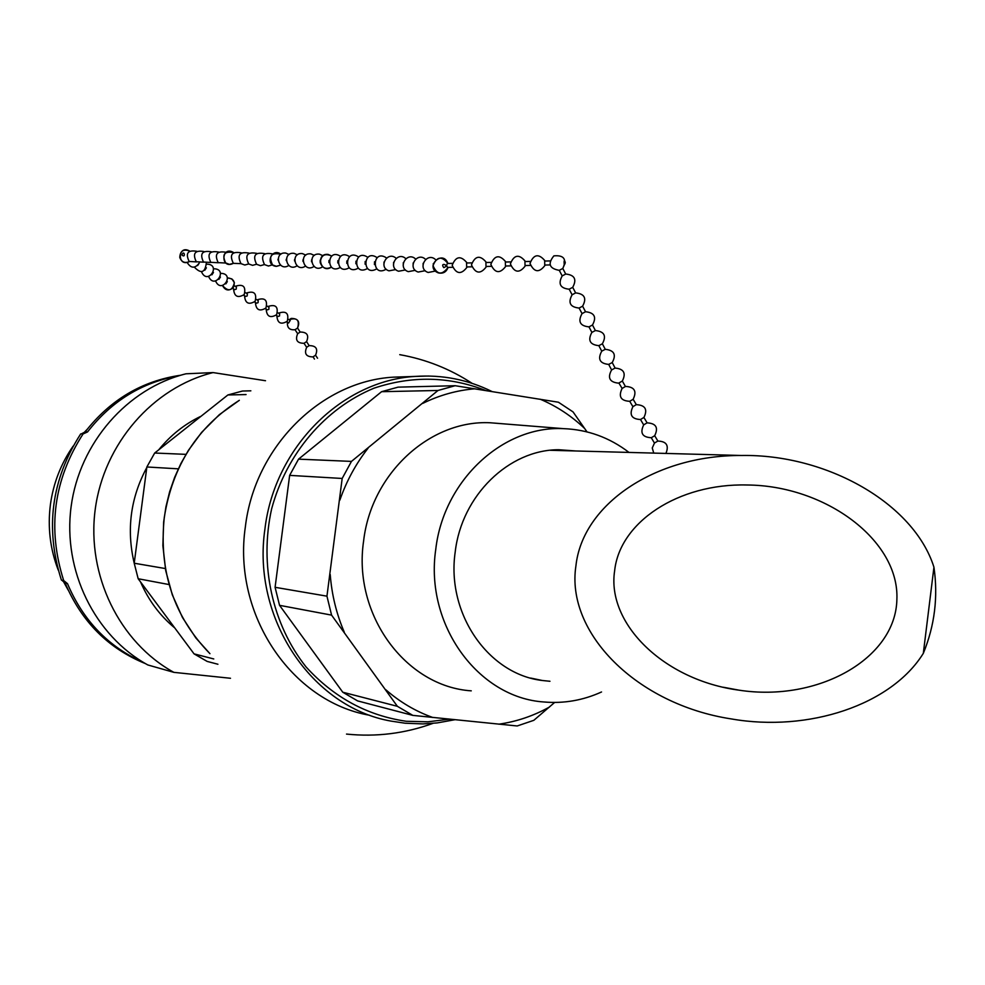 <?xml version="1.0" encoding="UTF-8"?>
<svg xmlns="http://www.w3.org/2000/svg" width="985" height="985" viewBox="0 0 985 985"><rect width="100%" height="100%" fill="white"/><g stroke="black" fill="none" stroke-linecap="round" stroke-linejoin="round"><path stroke-width="1.48" d="M342.768 692.221L397.374 706.307L412.813 715.381L357.604 700.901L342.768 692.221L279.543 605.332L275.086 587.306L289.639 475.373L298.541 459.145L381.589 391.685L398.075 387.142L455.156 385.714L437.993 390.479L381.589 391.685M369.523 715.245C291.56 701.652 232.386 614.418 245.363 526.815C254.696 446.759 321.221 381.146 393.323 377.169L405.094 376.762M586.998 431.873L573.048 411.902L558.421 402.225L455.156 385.714M437.993 390.479L351.46 461.399L342.177 478.464L289.639 475.373M298.541 459.145L351.46 461.399M412.813 715.381L517.187 725.97L533.821 720.318L554.641 702.453M275.086 587.306L326.946 596.171L331.576 615.12L279.543 605.332M342.177 478.464L326.946 596.171M331.576 615.12L397.374 706.307M246.065 394.566L227.892 394.96L242.482 391.033L250.855 390.823M217.919 664.247L207.182 661.428L194.057 653.868L213.77 658.953M169.001 584.548L138.171 578.749L134.219 563.223L165.32 568.542M178.322 468.835L146.863 466.976L154.682 453.026L185.956 454.356M154.682 453.026L227.892 394.96M134.219 563.223L146.863 466.976M194.057 653.868L138.171 578.749M230.49 678.271L173.84 672.349L147.812 664.949C94.782 635.83 62.597 570.574 71.105 506.709C79.49 442.819 127.422 388.287 185.993 373.795L213.068 372.576L265.507 380.727M173.84 672.349C119.481 642.429 86.471 575.252 95.213 509.454C103.844 443.644 153.044 387.462 213.068 372.576M174.086 627.383C159.632 615.219 148.513 600.222 140.72 582.357M134.219 563.198C126.351 529.733 130.525 497.868 146.765 467.604M159.102 449.357C170.664 435.235 184.404 424.301 200.324 416.556M601.527 691.975C583.058 700.372 563.9 703.696 544.04 701.985C478.057 697.774 424.621 624.453 435.752 549.433C443.509 480.495 502.855 425.606 563.297 428.635C587.528 429.522 609.432 437.451 628.996 452.423M549.962 681.275L542.427 680.512C488.314 674.306 446.168 613.507 455.205 551.982C461.608 495.553 508.863 449.714 558.68 449.726L575.979 450.982M471.261 690.842C405.709 686.57 352.618 614.591 363.6 541.073C371.234 473.502 430.1 419.733 490.136 422.762L501.697 423.685M73.124 446.143C60.922 463.713 53.338 483.229 50.395 504.689C47.526 527.332 50.161 549.15 58.275 570.167M62.917 580.596L68.174 590.064M86.939 429.583L83.282 433.437M923.314 653.351C891.302 705.038 808.353 732.409 731.399 718.939C636.532 704.447 565.612 632.604 575.917 565.895C582.443 504.505 654.877 455.045 741.496 455.489C826.415 453.987 913.809 503.187 933.94 567.188L923.314 653.351C934.691 625.635 938.225 596.91 933.94 567.188M614.64 570.771C606.428 623.64 664.025 680.229 738.996 690.165C817.735 702.367 895.562 658.817 896.879 599.619C899.6 540.543 825.59 485.408 746.827 484.989C678.333 483.303 619.737 522.062 614.64 570.771M180.674 375.236C142.135 380.863 110.295 399.75 85.178 431.886L81.299 433.929M83.048 433.966L80.696 433.917C51.343 479.584 44.904 528.292 61.39 580.054L63.68 580.534C47.169 528.625 53.621 479.769 83.048 433.966L87.542 431.935C111.588 401.043 142.037 382.328 178.864 375.777M145.497 663.644C108.375 648.573 81.607 621.744 65.195 583.169L61.673 580.116M143.748 662.622C108.596 647.022 83.171 620.698 67.497 583.662L63.68 580.534M611.685 369.855L611.599 369.941C607.302 377.871 609.653 382.279 618.617 383.153L622.348 381.035L625.413 386.465M622.151 388.41L625.537 386.428C634.537 386.908 637.061 391.217 633.109 399.319L633.01 399.307M629.723 401.289L633.109 399.319M632.949 406.633L636.199 404.7M640.496 419.512L643.796 417.529M654.52 443.016L657.746 441.108M654.459 443.102L651.282 437.734L654.705 435.715L657.894 441.083M643.734 424.831L646.973 422.91M618.617 383.153L619.417 382.833M559.271 270.333L562.792 268.462C566.978 259.166 564.011 254.967 553.878 255.866C547.512 263.771 549.322 268.597 559.271 270.333L562.189 275.911L565.722 274.039L562.792 268.462L565.304 262.65M562.213 275.886L562.189 275.911C557.904 283.865 560.231 288.297 569.195 289.208L572.716 287.337L575.634 292.902L572.137 294.774M582.037 313.562L579.082 308.059L582.615 306.187L585.533 311.74L582.037 313.612C577.702 321.541 580.042 325.973 588.993 326.872L592.502 325.001L595.371 330.541M579.106 308.046L579.118 308.046C570.143 307.148 567.816 302.715 572.1 294.774L569.182 289.208M608.705 364.425L611.599 369.941L615.059 368.082M608.693 364.401L612.227 362.554L615.133 368.094C623.862 368.87 626.263 373.204 622.323 381.06C626.263 373.204 623.862 368.87 615.12 368.07M608.73 364.413L608.755 364.413C599.791 363.527 597.452 359.119 601.749 351.177M601.81 351.116L605.233 349.33M601.749 351.189L598.843 345.661L602.364 343.79M591.936 332.351L595.408 330.554C604.396 331.502 606.686 335.934 602.303 343.863M588.968 326.86L591.886 332.413M277.992 260.04L278.016 259.166L277.992 260.04M297.556 328.054L297.568 328.017C300.228 321.664 298.098 318.463 291.191 318.426L289.073 319.756M306.544 341.647L306.557 341.61C309.228 335.232 307.086 332.043 300.154 332.043L297.568 328.017L295.094 329.692M300.154 332.043L297.679 333.718L295.02 329.704C289.578 330.258 287.041 327.808 287.423 322.329M309.142 345.637L306.68 347.274C303.996 353.627 306.101 356.841 313.008 356.89L315.545 355.203C318.217 348.838 316.087 345.637 309.167 345.637L306.557 341.61L304.07 343.285M314.461 359.082L313.058 356.878M290.193 320.445L288.58 323.043L286.697 321.873M279.617 313.883L279.543 315.951L278.004 316.493L276.071 315.298M268.942 307.258L268.868 309.339L267.317 309.881L265.359 308.662M236.338 287.004L236.252 289.11L234.701 289.664L232.62 288.383M247.309 293.813L247.223 295.919L245.671 296.46L243.627 295.204M258.168 300.56L258.095 302.654L256.543 303.195L254.549 301.964M181.942 255.004C184.133 248.959 186.066 258.907 181.942 255.004M227.313 281.599L225.848 283.865M220.418 277.056L218.916 279.371M213.45 272.463L211.91 274.827M199.229 263.106L197.64 265.556M206.382 267.809L204.818 270.222M565.255 262.626C563.74 269.176 563.642 255.829 565.255 262.626M452.484 267.292L447.436 267.415L446.587 265.384L447.35 263.475M471.753 266.824L466.656 266.947L466.582 262.995M491.146 266.356L485.999 266.479L485.913 262.515M550.073 264.928L544.754 265.051L544.68 261.062M530.312 265.408L525.042 265.531L524.931 261.542L530.213 261.419M510.661 265.876L505.453 266.012L505.342 262.035L510.575 261.899M328.928 262.576L328.99 260.397L328.928 262.576M286.216 260.508L286.253 259.301M294.54 260.939L294.589 259.486M320.162 262.17L320.223 260.151M311.519 261.764L311.568 259.917M302.974 261.357L303.023 259.695M383.904 264.99L383.99 262.047L383.904 264.99M337.793 262.97L337.867 260.643M346.782 263.377L346.855 260.914M374.435 264.583L374.534 261.751M365.09 264.177L365.189 261.456M355.881 263.771L355.954 261.185M443.792 267.649C439.273 261.862 450.268 265.187 443.792 267.649M393.483 265.396L393.594 262.342M403.21 265.802L403.308 262.65M433.154 267.046L433.277 263.623M423.033 266.627L423.156 263.291M413.06 266.221L413.158 262.97M209.854 653.572C173.926 616.745 158.733 571.411 164.273 517.556C172.4 466.028 197.369 426.985 239.195 400.415M428.795 376.024L415.325 376.418C342.09 380.469 274.433 447.387 264.928 529.043C251.717 618.42 311.863 707.341 391.057 721.106L405.143 723.212M449.271 719.161L427.847 721.82L406.288 721.279C367.368 715.627 333.977 697.528 306.089 666.968C272.316 624.416 259.166 564.836 271.626 508.9C286.475 453.617 325.21 408.406 373.881 388.225C411.952 375.519 449.197 376.282 485.63 390.491M540.236 399.221C556.759 406.226 571.62 416.027 584.831 428.66M422.75 403.382C439.532 395.145 456.929 390.282 474.967 388.779M339.85 500.146C346.511 481.025 355.905 463.713 368.058 448.212M344.282 632.161C336.476 613.987 331.785 594.792 330.221 574.563M432.821 717.499C415.695 711.379 400.058 702.157 385.886 689.82M549.458 707.045C533.476 715.923 516.583 721.636 498.792 724.184M87.542 431.935L85.178 431.886M65.195 583.169L67.497 583.662M209.94 653.683L195.83 637.923L182.434 617.447L172.313 594.854L165.726 570.709L162.87 545.653L163.658 521.964L165.948 506.758L169.617 491.835L174.641 477.356L180.932 463.455L188.467 450.268L201.654 432.353L219.31 414.685L239.318 400.316M393.323 377.169L415.325 376.418C442.29 374.583 467.826 379.619 491.909 391.488M454.836 719.727L437.266 722.904L423.021 723.913L405.18 723.224L391.057 721.106M472.147 383.362C449.973 368.87 425.84 359.303 399.75 354.662M346.523 734.084C376.159 737.112 404.983 733.542 432.981 723.359M563.297 428.635L490.136 422.762M542.427 680.512L530.669 678.062M550.258 450.28L741.496 455.489M723.396 687.259L738.996 690.165M640.533 419.524C631.557 419.056 629.021 414.784 632.899 406.67L629.723 401.301C620.772 400.833 618.223 396.549 622.114 388.447L618.925 383.067M643.882 417.554C647.847 409.452 645.323 405.155 636.322 404.65L633.146 399.27M665.922 453.432C669.172 445.466 666.488 441.342 657.882 441.071M654.459 443.09L652.255 447.966L653.745 453.1M654.643 435.776C658.633 427.687 656.121 423.378 647.108 422.861M640.509 419.524L643.685 424.892C639.794 432.994 642.343 437.278 651.331 437.722M647.12 422.873L643.931 417.505M572.679 287.361C577.025 279.408 574.698 274.963 565.722 274.027M582.578 306.224C586.925 298.283 584.61 293.838 575.634 292.902M612.153 362.64C616.548 354.723 614.258 350.291 605.27 349.318M605.283 349.343L602.377 343.802M591.874 332.401C587.589 340.342 589.929 344.762 598.88 345.649M592.453 325.05C596.812 317.121 594.509 312.676 585.521 311.728M241.276 252.837C231.857 251.187 229.209 254.684 233.346 263.34L229.443 264.374L225.651 262.933C221.711 254.364 224.383 250.904 233.642 252.566C221.071 244.982 220.381 269.988 233.334 263.34L240.968 263.635M249.008 253.108C239.527 251.409 236.856 254.93 240.993 263.648L244.809 265.027L248.7 263.931M275.763 266.295C264.596 264.682 271.983 247.198 280.873 254.228C271.146 252.345 268.363 255.915 272.537 264.94L276.514 266.356L280.553 265.174L276.12 266.332M272.759 253.945C263.094 252.111 260.348 255.669 264.509 264.608L268.449 266.024L272.439 264.854M264.743 253.662C255.14 251.877 252.419 255.41 256.58 264.288L260.471 265.679L264.436 264.546M256.826 253.379C247.284 251.643 244.588 255.164 248.737 263.968L252.591 265.347L256.519 264.239M189.637 251.04C177.596 244.046 176.968 267.711 189.354 261.616C184.761 263.488 181.572 262.096 179.775 257.442C180.169 250.904 183.456 248.774 189.637 251.04M196.766 251.286C187.79 249.821 185.242 253.207 189.132 261.444L196.483 261.899M203.969 251.532C194.931 250.03 192.37 253.44 196.261 261.739L203.673 262.182M226.094 252.308C216.885 250.682 214.25 254.13 218.177 262.626L225.799 263.044M218.633 252.049C209.485 250.461 206.875 253.896 210.79 262.33L218.338 262.749M211.258 251.791C202.171 250.252 199.573 253.662 203.489 262.035L210.962 262.466M297.692 333.669C294.995 340.034 297.113 343.236 304.02 343.297L306.667 347.299M315.545 355.203L317.552 358.22M297.581 328.03C299.809 320.026 296.965 317.256 289.036 319.731M288.297 319.275L290.255 320.494M276.859 315.779C277.425 323.166 280.897 324.988 287.263 321.258C289.159 313.304 286.216 310.607 278.459 313.168M277.684 312.688L279.678 313.919M266.184 309.167C266.763 316.591 270.247 318.426 276.65 314.671C278.546 306.68 275.591 303.971 267.797 306.544M233.211 287.731C235.649 281.932 233.74 278.644 227.473 277.856L231.869 278.915L234.381 282.683C232.251 291.043 228.298 291.991 222.499 285.527C225.22 290.55 228.791 291.289 233.211 287.731M234.258 285.712L236.412 287.054M233.593 288.974C234.184 296.51 237.73 298.369 244.218 294.552C246.127 286.463 243.123 283.717 235.23 286.315M245.265 292.545L247.37 293.862M244.551 295.771C245.142 303.269 248.676 305.116 255.127 301.324C257.023 293.259 254.044 290.526 246.188 293.124M256.174 299.317L258.242 300.61M255.423 302.506C256.001 309.955 259.511 311.802 265.938 308.022C267.834 300.006 264.866 297.285 257.048 299.859M266.972 306.027L269.003 307.295M215.592 281.021C221.662 294.81 235.612 273.337 220.578 273.35M208.611 276.465C214.693 290.415 228.779 268.733 213.61 268.77M187.15 262.453C190.942 268.511 194.981 268.708 199.253 263.057M194.39 267.181C201.075 274.052 205.028 272.771 206.271 263.327M201.543 271.848C207.65 285.958 221.871 264.054 206.542 264.152M433.018 265.679C437.069 274.864 442.068 275.443 448.04 267.403C446.377 272.032 443.139 273.867 438.337 272.894C424.018 267.341 442.696 248.946 447.941 263.463C441.699 255.755 436.724 256.494 433.018 265.679M452.374 263.352L447.313 263.475M467.136 262.983C460.832 255.337 455.846 256.112 452.177 265.322C456.314 274.335 461.325 274.877 467.235 266.935M471.655 262.872L466.533 262.995M486.467 262.502C480.138 254.832 475.139 255.62 471.446 264.854C475.595 273.892 480.631 274.433 486.553 266.467M549.987 260.926L544.643 261.062M545.173 261.037C538.795 253.305 533.747 254.093 530.004 263.414C534.165 272.537 539.251 273.091 545.259 265.039M525.473 261.53C519.12 253.81 514.084 254.598 510.365 263.894C514.515 272.993 519.587 273.534 525.571 265.519M505.908 262.022C499.567 254.327 494.544 255.115 490.838 264.374C494.987 273.448 500.048 273.99 506.007 265.999M491.047 262.392L485.876 262.515M289.085 254.512L285.748 253.059C273.337 251.643 278.349 272.303 288.753 265.482M297.396 254.807L294.022 253.33C281.501 251.901 286.598 272.734 297.064 265.802M328.14 254.413C315.2 252.96 320.642 274.483 331.354 267.132C326.146 269.668 322.44 268.228 320.273 262.81C320.913 255.213 324.73 252.96 331.699 256.026L328.14 254.413M322.969 255.718L319.448 254.142C306.618 252.689 311.974 274.039 322.624 266.787M314.338 255.41L310.866 253.871C298.135 252.419 303.405 273.596 313.993 266.455M305.818 255.103L302.395 253.601C289.762 252.16 294.946 273.165 305.473 266.135M340.551 256.346C326.675 247.161 325.789 275.603 340.207 267.464M349.515 256.654C335.528 247.333 334.629 276.083 349.158 267.809M386.563 257.984C372.108 248.048 371.136 278.065 386.194 269.213M377.12 257.651C362.788 247.875 361.827 277.561 376.75 268.856M367.799 257.319C353.578 247.691 352.642 277.056 367.43 268.511M358.602 256.986C344.491 247.506 343.58 276.563 358.244 268.154M396.13 258.329C387.536 250.338 377.797 267.391 388.976 270.838L395.748 269.582M405.82 258.673C397.201 250.559 387.314 267.748 398.593 271.244L405.451 269.952M435.702 259.757C426.998 251.274 416.618 268.843 428.192 272.476L435.321 271.072M425.606 259.4C416.926 251.04 406.719 268.474 418.194 272.057L425.224 270.69M415.645 259.03C407.002 250.793 396.955 268.117 408.332 271.651L415.264 270.321"/></g></svg>
